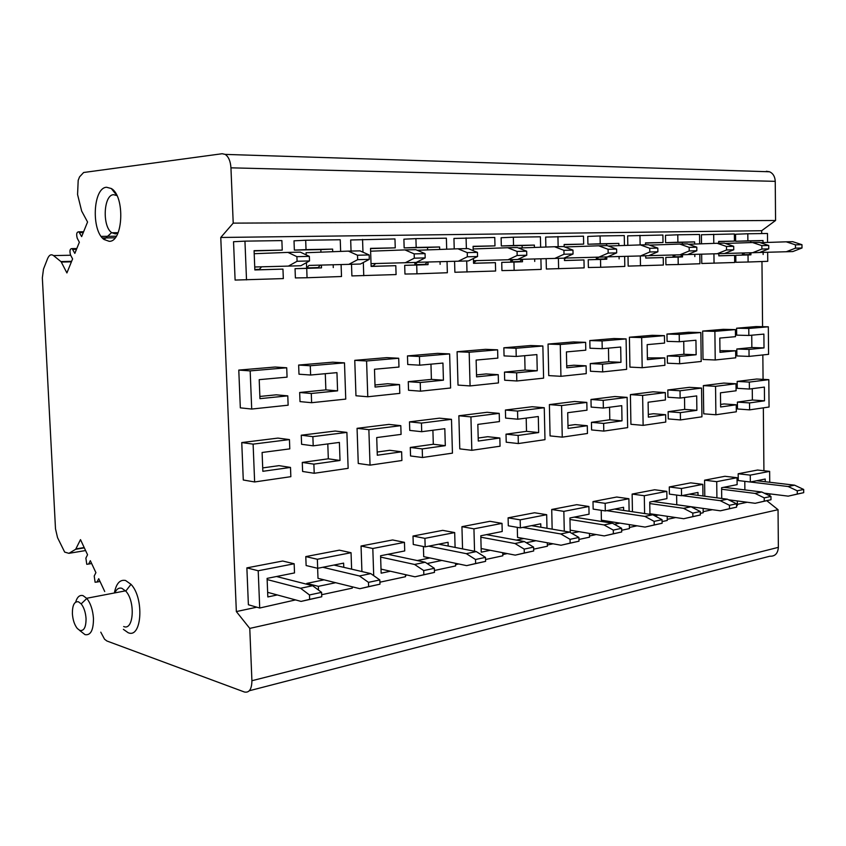 <?xml version="1.0" encoding="UTF-8"?>
<svg xmlns="http://www.w3.org/2000/svg" width="846" height="846" viewBox="0 0 846 846"><rect width="100%" height="100%" fill="white"/><g stroke="black" fill="none" stroke-linecap="round" stroke-linejoin="round"><path stroke-width="1.27" d="M71.424 261.816L61.282 262.059L71.624 261.319L60.912 261.573L53.531 255.587C51.151 253.937 49.174 254.932 47.598 258.601L43.495 269.081L42.342 277.816L55.498 528.824L57.549 537.675L64.666 552.089L68.917 553.337L75.664 549.297L80.497 539.632L87.55 554.754L85.88 558.117L86.768 564.293L88.65 564.049L90.332 560.687L95.915 572.657L94.213 576.01L95.101 582.238L97.015 582.037L98.728 578.685L104.724 591.523M249.348 690.738L769.839 556.213C775.042 556.446 777.886 553.495 778.362 547.341L778.045 509.704L249.771 628.409L251.918 680.723C251.759 689.204 249.263 692.969 244.42 692.007L106.903 640.993L104.544 639.206L100.78 632.173M747.177 502.249L737.342 504.353M712.364 509.694L703.174 511.661M675.7 517.541L667.24 519.349M637.038 525.821L629.403 527.449M596.208 534.556L589.503 535.994M553.03 543.798L547.362 545.014M507.283 553.591L502.799 554.553M458.733 563.975L455.582 564.652M407.127 575.026L405.488 575.375M256.835 607.185L236.351 611.573L249.771 628.409M778.045 509.704L766.804 500.705M761.696 233.57L761.675 230.715L220.764 237.472L236.351 611.573M763.927 470.746L763.335 407.857M763.071 379.368L762.838 354.939M762.574 326.693L761.96 261.53M744.882 489.908L744.797 481.342M744.914 252.922L742.407 254.794L742.386 252.996M742.407 254.794L748.964 254.593L751.46 252.743M735.555 234.247L735.639 241.269L747.885 240.846L747.811 233.771L735.555 234.247M750.804 242.591L750.783 240.962L735.639 241.269M735.787 255.281L735.861 262.281L748.097 262.017L748.033 254.963L735.787 255.281L750.92 254.826L750.91 253.155M738.251 480.57L738.177 473.76L750.275 475.135L750.349 482.009L738.251 480.57M750.275 475.135L769.638 471.37L757.561 470.038L738.177 473.76M737.173 381.43L737.247 388.325L749.397 389.044L749.323 382.096L737.173 381.43L756.673 379.029L768.813 379.664L749.323 382.096M752.263 388.674L752.38 400.021L737.395 402.093L737.469 408.978L749.609 409.855L749.535 402.929L764.509 400.824L752.38 400.021M736.58 328.216L736.665 335.153L748.847 335.46L748.773 328.47L736.58 328.216L756.165 326.567L768.327 326.799L748.773 328.47M736.813 349.007L736.887 355.933L749.059 356.399L748.996 349.43L736.813 349.007L751.851 347.516L751.734 335.196M701.651 254.16L701.768 263.497L734.677 262.503L734.603 255.376L718.825 255.799M718.656 241.607L734.444 241.11L734.37 233.972L701.397 234.754L701.514 243.817M704.792 496.232L704.581 480.19L724.937 476.287L737.046 477.704L737.13 484.642L721.596 487.74L721.723 498.463M715.23 359.984L714.881 331.346L702.645 331.072L703.015 359.476L715.23 359.984L735.734 357.816L735.65 350.773L719.957 350.688M702.645 331.072L723.214 329.337L735.417 329.602L714.881 331.346M720.602 404.42L724.091 403.944L736.242 404.79L736.327 411.791L715.896 414.762L715.547 386.326L703.354 385.607L723.838 383.079L736.02 383.767L715.547 386.326M703.354 385.607L703.724 413.821L715.896 414.762M682.109 495.619L720.242 500.684L729.453 505.295L736.549 503.782L736.591 507.156L720.369 510.815L676.768 504.734L676.62 495.079M675.637 254.921L673.13 256.888L673.099 254.995M673.13 256.888L680.374 256.666L682.87 254.72M665.474 235.294L665.591 242.675L677.9 242.231L677.783 234.797L665.474 235.294M682.352 244.018L682.331 242.337L665.591 242.675M665.813 257.406L665.918 264.766L678.217 264.512L678.111 257.089L665.813 257.406L682.532 256.898L682.511 255.006M669.387 494.117L669.281 486.958L681.432 488.512L681.538 495.724L669.387 494.117M681.432 488.512L702.815 484.356L690.674 482.855L669.281 486.958M667.811 389.985L667.928 397.229L680.131 398.064L680.036 390.767L667.811 389.985L689.353 387.331L701.556 388.071L680.036 390.767M684.52 397.493L684.689 409.401L668.139 411.695L668.255 418.918L680.448 419.933L680.343 412.647L696.882 410.321L684.689 409.401M666.965 334.064L667.082 341.361L679.327 341.731L679.222 334.382L666.965 334.064L688.591 332.245L700.837 332.541L679.222 334.382M667.304 355.923L667.409 363.198L679.645 363.748L679.539 356.42L667.304 355.923L683.906 354.273L683.727 341.34M628.007 256.285L628.176 266.109L663.359 265.041L663.243 257.544L645.762 258.019M645.509 243.077L663.01 242.527L662.904 235.019L627.647 235.854L627.817 245.351M632.448 511.735L632.131 494.075L654.656 489.76L666.817 491.357L666.923 498.643L649.739 502.069L649.94 514.336M642.177 367.714L641.67 337.575L629.413 337.226L629.932 367.111L642.177 367.714L664.893 365.313L664.776 357.9L647.391 357.9M629.413 337.226L652.181 335.312L664.438 335.64L641.67 337.575M648.311 414.445L653.429 413.736L665.643 414.709L665.76 422.069L643.129 425.369L642.632 395.442L630.407 394.606L653.08 391.804L665.305 392.607L642.632 395.442M630.407 394.606L630.926 424.29L643.129 425.369M606.677 510.656L644.885 516.409L654.148 521.369L662.048 519.687L662.111 523.251L645.064 527.079L601.39 520.195L601.199 510.318M598.841 257.152L596.356 259.193L596.314 257.216M596.356 259.193L604.404 258.961L606.889 256.92M587.769 236.446L587.917 244.23L600.226 243.785L600.078 235.939L587.769 236.446M606.561 245.636L606.519 243.86L587.917 244.23M588.224 259.764L588.382 267.516L600.671 267.273L600.523 259.447L588.224 259.764L606.804 259.204L606.772 257.015M593.152 509.102L593.004 501.572L605.165 503.338L605.313 510.931L593.152 509.102M604.298 521.908L607.724 521.199M605.165 503.338L628.895 498.728L616.734 497.025L593.004 501.572M590.984 399.471L591.143 407.095L603.357 408.058L603.209 400.37L590.984 399.471L614.894 396.52L627.119 397.377L603.209 400.37M609.564 407.254L609.807 419.785L591.439 422.334L591.587 429.937L603.79 431.1L603.642 423.423L622.011 420.843L609.807 419.785M589.821 340.557L589.979 348.235L602.225 348.7L602.077 340.949L589.821 340.557L613.826 338.537L626.093 338.908L602.077 340.949M590.275 363.579L590.434 371.246L602.659 371.902L602.521 364.171L590.275 363.579L608.718 361.75L608.464 348.129M546.135 258.654L546.368 269.017L584.131 267.865L583.973 259.955L564.483 260.483M564.155 244.706L583.655 244.113L583.497 236.182L545.649 237.081L545.871 247.043M552.152 529.141L551.719 509.472L576.76 504.681L588.911 506.49L589.059 514.178L569.94 517.985L570.246 532.462M560.94 376.311L560.264 344.502L548.039 344.068L548.737 375.603L560.94 376.311L586.246 373.636L586.098 365.821L573.863 365.218L566.714 365.927M548.039 344.068L573.387 341.943L585.622 342.344L560.264 344.502M567.983 425.58L575.1 424.597L587.293 425.718L587.452 433.48L562.252 437.149L561.575 405.572L549.382 404.6L574.614 401.49L586.828 402.41L561.575 405.572M549.382 404.6L550.08 435.902L562.252 437.149M473.538 262.905L476.309 260.621M522.722 527.407L560.792 533.953L570.056 539.325L578.897 537.432L578.981 541.197L561.035 545.236L517.541 537.4L517.287 527.344M513.268 259.616L510.815 261.774L510.762 259.69M510.815 261.774L519.804 261.509L522.342 259.288M501.118 237.737L501.318 245.964L513.543 245.509L513.342 237.208L501.118 237.737M522.162 247.878L522.109 245.552L501.318 245.964M501.731 262.387L501.932 270.593L514.146 270.36L513.945 262.08L501.731 262.387L522.49 261.763L522.437 259.288M508.298 525.789L508.097 517.837L520.184 519.846L520.375 527.872L508.298 525.789M516.314 540.097L523.843 538.532M520.184 519.846L546.675 514.696L534.566 512.761L508.097 517.837M505.411 410.024L505.612 418.083L517.741 419.204L517.551 411.071L505.411 410.024L532.092 406.736L544.264 407.73L517.551 411.071M526.201 418.104L526.508 431.333L506.014 434.178L506.215 442.204L518.334 443.547L518.143 435.436L538.659 432.56L526.508 431.333M503.856 347.791L504.057 355.902L516.229 356.462L516.028 348.266L503.856 347.791L530.664 345.538L542.868 345.982L516.028 348.266M504.47 372.113L504.671 380.214L516.821 380.986L516.62 372.822L504.47 372.113L525.059 370.072L524.721 355.69M454.577 261.298L454.884 272.264L495.619 271.027L495.407 262.651L473.549 263.243M473.104 246.524L494.984 245.879L494.773 237.483L453.942 238.445L454.228 248.925M462.55 548.885L461.937 526.677L489.95 521.305L502.006 523.378L502.217 531.5L480.803 535.772L481.237 552.184L490.268 550.291M470.08 385.935L469.17 352.253L457.083 351.725L458.014 385.089L470.08 385.935L498.453 382.931L498.241 374.672L486.112 373.943L476.52 374.894M457.083 351.725L485.477 349.335L497.617 349.832L469.17 352.253M478.202 438.027L487.751 436.705L499.849 438.006L500.049 446.212L471.825 450.315L470.926 416.898L458.86 415.767L487.116 412.288L499.225 413.366L470.926 416.898M458.86 415.767L459.78 448.877L471.825 450.315M371.098 265.993L373.213 265.93L375.656 263.518M428.732 546.156L466.326 553.665L475.515 559.502L485.498 557.377L485.604 561.363L466.654 565.636L423.709 556.647L423.402 546.505M417.194 250.279L457.929 248.787L467.246 252.626L467.352 256.793L458.278 261.203L417.406 262.292L414.91 264.671L414.847 262.45M414.91 264.671L425.02 264.364L427.494 262.027M403.891 239.185L404.155 247.91L416.179 247.444L415.915 238.635L403.891 239.185M427.611 249.898L427.537 247.444L404.155 247.91M404.695 265.337L404.959 274.041L416.972 273.829L416.708 265.041L404.695 265.337L428.044 264.629L427.97 262.017M413.271 544.475L413.007 536.047L424.914 538.363L425.168 546.865L413.271 544.475M417.279 560.56L429.927 557.948M424.914 538.363L454.683 532.578L442.712 530.357L413.007 536.047M409.496 421.858L409.76 430.403L421.71 431.703L421.445 423.085L409.496 421.858L439.465 418.167L451.489 419.33L421.445 423.085M432.898 430.244L433.311 444.256L410.289 447.449L410.543 455.962L422.482 457.506L422.228 448.919L445.303 445.673L433.311 444.256M407.476 355.902L407.74 364.499L419.711 365.176L419.447 356.483L407.476 355.902L437.594 353.364L449.638 353.914L419.447 356.483M408.269 381.683L408.533 390.26L420.494 391.18L420.229 382.519L408.269 381.683L431.407 379.389L430.963 364.161M351.502 264.28L351.894 275.923L396.087 274.569L395.801 265.676L371.108 266.353M370.527 248.587L395.251 247.857L394.966 238.942L350.678 239.978L351.058 251.061M361.919 571.558L361.052 546.008L392.607 539.96L404.451 542.339L404.726 550.936L380.584 555.759L381.155 573.176L390.418 571.23M367.777 396.763L366.582 360.978L354.76 360.333L355.965 395.759L367.777 396.763L399.798 393.369L399.524 384.602L387.605 383.735L375 384.993M354.76 360.333L386.781 357.636L398.699 358.249L366.582 360.978M377.189 452.039L389.742 450.294L401.628 451.806L401.892 460.51L370.04 465.141L368.867 429.662L357.065 428.33L388.906 424.406L400.803 425.665L368.867 429.662M357.065 428.33L358.26 463.471L370.04 465.141M262.704 467.912L278.99 465.649L290.495 467.426L290.855 476.679L254.635 481.956L253.113 444.129L241.755 442.564L277.922 438.101L289.438 439.582L253.113 444.129M241.755 442.564L243.278 479.999L254.635 481.956M251.706 409.052L250.173 370.886L238.784 370.083L240.327 407.846L251.706 409.052L288.137 405.192L287.777 395.854L276.251 394.818L259.87 396.446M238.784 370.083L275.172 367.027L286.709 367.777L250.173 370.886M246.873 567.878L258.21 570.764L259.711 608.02L248.386 604.753L246.873 567.878L282.68 561.025L294.165 563.774L294.514 572.922L267.093 578.389L267.833 596.938L277.298 594.95M246.514 279.899L244.949 241.142L233.538 241.723L235.103 280.068L283.325 278.588L282.955 269.113L254.847 269.885M254.096 250.924L282.236 250.109L281.877 240.592L244.949 241.142M298.649 365.049L298.987 374.207L310.619 375.021L310.281 365.768L298.649 365.049L332.742 362.183L344.491 362.86L310.281 365.768M299.664 392.491L300.013 401.607L311.624 402.707L311.286 393.485L299.664 392.491L325.869 389.879L325.287 373.699M301.261 435.214L301.599 444.298L313.21 445.831L312.872 436.652L301.261 435.214L335.164 431.037L346.892 432.401L312.872 436.652M327.793 443.928L328.322 458.807L302.276 462.424L302.614 471.465L314.215 473.284L313.877 464.137L340.018 460.467L328.322 458.807M306.125 565.54L305.787 556.594L317.356 559.269L317.684 568.301L306.125 565.54M306.823 584.248L306.791 583.402L324.05 579.827M317.356 559.269L351.048 552.713L339.362 550.164L305.787 556.594M294.017 240.824L294.355 250.109L306.03 249.633L305.681 240.253L294.017 240.824M320.951 252.15L320.856 249.581L294.355 250.109M295.053 268.668L295.391 277.932L307.056 277.742L306.717 268.383L295.053 268.668L321.512 267.865L321.406 265.084M306.157 254.868L306.083 252.721L348.383 251.114L357.509 255.228L357.657 259.669L348.838 264.354L309.033 265.411L306.633 267.939L306.442 262.641M306.633 267.939L318.085 267.59L320.475 265.105M322.781 567.285L359.455 575.967L368.475 582.355L379.822 579.933L379.96 584.184L359.888 588.7L318.001 578.336L317.631 568.29M254.836 269.493L259.31 269.356L261.636 266.807M721.617 489.231L755.055 493.419L764.224 497.871L770.96 496.433L770.992 499.732L764.255 501.181L764.224 497.871M764.255 501.181L755.15 503.296L728.554 499.796M755.15 503.296L770.992 499.732M770.96 496.433L761.802 492.002L755.055 493.419M723.795 487.296L761.802 492.002M725.308 243.447L752.559 242.527L761.855 245.636L761.886 249.052L752.665 252.711L724.62 253.472M752.559 242.527L759.433 242.39L768.718 245.467L768.75 248.872L759.528 252.51L752.665 252.711M761.886 249.052L768.75 248.872M768.718 245.467L761.855 245.636M797.292 494.053L788.218 496.147L803.7 492.668L797.292 494.053L797.26 490.817L803.679 489.453L803.7 492.668M803.679 489.453L794.563 485.17L756.705 480.74M788.218 496.147L764.192 493.165M747.325 481.649L788.144 486.513L797.26 490.817M788.144 486.513L794.563 485.17M792.808 251.558L801.997 247.994L801.966 244.684L792.734 241.681L786.209 241.819L795.452 244.843L795.473 248.164L786.283 251.748L792.808 251.558M760.321 242.675L786.209 241.819M759.645 252.468L786.283 251.748M801.966 244.684L795.452 244.843M795.473 248.164L801.997 247.994M767.565 242.442L767.491 233.485L747.811 233.771M748.097 262.017L767.745 261.319L767.66 252.245M750.92 254.826L748.033 254.963M763.029 242.591L763.018 240.539L750.783 240.962M763.145 254.509L763.124 252.372M763.018 240.539L747.885 240.846M769.638 471.37L769.733 482.262M769.839 493.863L769.86 495.904M765.26 481.734L765.228 479.037L750.349 482.009M749.609 409.855L769.056 407.021L768.813 379.664M749.397 389.044L764.382 387.098L764.509 400.824M737.395 402.093L749.535 402.929M749.059 356.399L768.58 354.337L768.327 326.799M751.851 347.516L764.012 347.918L748.996 349.43M764.012 347.918L763.885 334.107L748.847 335.46M714.045 263.233L713.929 253.821M713.802 243.394L713.686 234.268M718.677 243.246L718.656 241.427L734.444 241.11M734.603 255.376L718.825 255.852L718.804 253.694M737.31 500.948L737.352 505.411L736.57 505.58M729.294 500.166L730.098 499.997M704.581 480.19L716.721 481.66L716.911 497.829M716.721 481.66L737.046 477.704M735.65 350.773L719.978 352.348L719.809 338.083L735.502 336.666L735.417 329.602M736.242 404.79L720.633 406.989L720.464 392.819L736.094 390.778L736.02 383.767M649.76 503.56L683.568 508.33L692.811 513.12L700.298 511.523L700.34 514.992L692.863 516.599L692.811 513.12M692.863 516.599L683.716 518.725L649.929 513.734M683.716 518.725L700.34 514.992M700.298 511.523L691.066 506.775L683.568 508.33M652.869 501.445L691.066 506.775M649.474 245.118L679.803 244.071L689.162 247.36L689.215 250.955L679.951 254.805L648.755 255.651M679.803 244.071L687.428 243.912L696.787 247.18L696.84 250.754L687.576 254.593L679.951 254.805M689.215 250.955L696.84 250.754M696.787 247.18L689.162 247.36M736.549 503.782L727.349 499.193L689.226 494.191M736.591 507.156L729.485 508.689L729.453 505.295M729.485 508.689L720.369 510.815M720.242 500.684L727.349 499.193M724.493 253.525L733.746 249.792L733.704 246.302L724.377 243.13L717.144 243.278L726.481 246.472L726.513 249.982L717.271 253.737L724.493 253.525M688.411 244.261L717.144 243.278M687.713 254.54L717.271 253.737M733.704 246.302L726.481 246.472M726.513 249.982L733.746 249.792M699.674 243.881L699.547 234.479L677.783 234.797M678.217 264.512L699.928 263.741L699.811 254.202M682.532 256.898L678.111 257.089M694.661 244.05L694.629 241.903L682.331 242.337M694.83 256.581L694.799 254.339M694.629 241.903L677.9 242.231M702.815 484.356L702.973 495.999M703.132 508.414L703.185 512.75L700.319 513.374M695.243 507.314L693.022 507.78M698.024 495.344L697.982 492.446L681.538 495.724M680.448 419.933L701.937 416.803L701.556 388.071M680.131 398.064L696.692 395.907L696.882 410.321M668.139 411.695L680.343 412.647M679.645 363.748L701.207 361.464L700.837 332.541M683.906 354.273L696.142 354.749L679.539 356.42M696.142 354.749L695.941 340.24L679.327 341.731M640.475 265.856L640.316 255.947M640.126 244.917L639.967 235.347M645.54 244.801L645.509 242.876L663.01 242.527M663.243 257.544L645.762 258.072L645.72 255.799M667.198 516.282L667.261 520.47L662.08 521.58M654.751 515.796L658.548 515.003M632.131 494.075L644.303 495.724L644.599 513.543M644.303 495.724L666.817 491.357M664.776 357.9L647.412 359.656L647.169 344.639L664.554 343.074L664.438 335.64M665.643 414.709L648.353 417.141L648.11 402.231L665.421 399.978L665.305 392.607M569.971 519.465L604.023 524.932L613.297 530.093L621.651 528.306L621.715 531.965L613.361 533.773L613.297 530.093M613.361 533.773L604.234 535.909L570.193 530.178M604.234 535.909L621.715 531.965M621.651 528.306L612.377 523.188L604.023 524.932M574.191 517.139L612.377 523.188M564.737 246.99L598.693 245.795L608.084 249.284L608.158 253.091L598.905 257.142L564.43 258.072M598.693 245.795L607.217 245.615L616.607 249.084L616.681 252.869L607.428 256.898L598.905 257.142M564.462 259.193L565.826 258.041M608.158 253.091L616.681 252.869M616.607 249.084L608.084 249.284M662.048 519.687L652.795 514.759L614.577 509.081M662.111 523.251L654.212 524.954L654.148 521.369M654.212 524.954L645.064 527.079M644.885 516.409L652.795 514.759M648.618 255.714L657.881 251.78L657.818 248.1L648.438 244.737L640.38 244.917L649.76 248.29L649.823 251.992L640.559 255.947L648.618 255.714M608.316 246.017L640.38 244.917M607.576 256.835L640.559 255.947M657.818 248.1L649.76 248.29M649.823 251.992L657.881 251.78M624.443 245.467L624.274 235.579L600.078 235.939M600.671 267.273L624.813 266.416L624.634 256.38M606.804 259.204L600.523 259.447M618.881 245.657L618.838 243.415L606.519 243.86M619.113 258.887L619.071 256.528M618.838 243.415L600.226 243.785M628.895 498.728L629.117 511.238M629.35 524.605L629.424 528.602L621.683 530.262M619.875 523.114L614.344 524.277M623.618 510.424L623.565 507.293L605.313 510.931M603.79 431.1L627.647 427.621L627.119 397.377M603.357 408.058L621.747 405.668L622.011 420.843M591.439 422.334L603.642 423.423M602.659 371.902L626.622 369.364L626.093 338.908M608.718 361.75L620.964 362.31L602.521 364.171M620.964 362.31L620.689 347.029L602.225 348.7M558.624 268.774L558.402 258.316M558.149 246.662L557.937 236.552M564.197 246.778L564.145 244.494L583.655 244.113M583.973 259.955L564.483 260.547L564.43 257.882M589.451 533.414L589.525 537.168L578.939 539.441M571.6 533.234L579.066 531.669M551.719 509.472L563.848 511.365L564.282 531.203M563.848 511.365L588.911 506.49M586.098 365.821L566.757 367.767L566.418 351.925L585.781 350.181L585.622 342.344M587.293 425.718L568.036 428.425L567.708 412.7L586.987 410.194L586.828 402.41M480.835 537.199L514.971 543.513L524.203 549.107L533.593 547.108L533.689 550.979L524.298 553.009L524.203 549.107M524.298 553.009L515.256 555.135L481.141 548.525M515.256 555.135L533.689 550.979M533.593 547.108L524.351 541.556L514.971 543.513M486.429 534.64L524.351 541.556M473.168 248.967L507.706 247.73L517.065 251.442L517.16 255.481L508.002 259.764L473.485 260.695M507.706 247.73L517.297 247.529L526.667 251.209L526.762 255.228L517.583 259.489L508.002 259.764M517.16 255.481L526.762 255.228M526.667 251.209L517.065 251.442M578.897 537.432L569.633 532.113L531.542 525.641M578.981 541.197L570.13 543.111L570.056 539.325M570.13 543.111L561.035 545.236M560.792 533.953L569.633 532.113M563.827 258.157L573.049 254.012L572.964 250.109L563.584 246.546L554.542 246.736L563.922 250.331L564.007 254.244L554.796 258.421L563.827 258.157M518.535 248.015L554.542 246.736M517.752 259.415L554.796 258.421M572.964 250.109L563.922 250.331M564.007 254.244L573.049 254.012M540.636 247.233L540.404 236.806L513.342 237.208M514.146 270.36L541.144 269.398L540.901 258.791M522.49 261.763L513.945 262.08M534.418 247.444L534.365 245.097L522.109 245.552M534.735 261.456L534.683 258.961M534.365 245.097L513.543 245.509M546.675 514.696L546.981 528.264M547.309 542.762L547.394 546.22L533.646 549.17M535.93 540.721L526.307 542.73M540.837 527.227L540.753 523.811L520.375 527.872M518.334 443.547L544.983 439.666L544.264 407.73M517.741 419.204L538.299 416.528L538.659 432.56M506.014 434.178L518.143 435.436M516.821 380.986L543.597 378.151L542.868 345.982M525.059 370.072L537.242 370.738L516.62 372.822M537.242 370.738L536.872 354.59L516.229 356.462M467.003 272.042L466.706 260.959M466.379 248.608L466.083 237.895M473.21 250.649L473.094 246.313L494.984 245.879M495.407 262.651L473.549 263.318L473.422 258.516M502.746 552.713L502.831 555.79L485.551 559.502M461.937 526.677L473.94 528.835L474.553 551.243M473.94 528.835L502.006 523.378M498.241 374.672L476.573 376.851L476.129 360.079L497.829 358.122L497.617 349.832M499.849 438.006L478.276 441.041L477.831 424.396L499.436 421.583L499.225 413.366M380.626 557.091L414.582 564.462L423.709 570.564L434.336 568.301L434.463 572.414L423.835 574.709L423.709 570.564M423.835 574.709L414.963 576.803L381.017 569.104M414.963 576.803L434.463 572.414M434.336 568.301L425.189 562.252L414.582 564.462M387.912 554.299L425.189 562.252M370.611 251.188L404.938 249.908L414.17 253.885L414.297 258.178L405.329 262.725L371.024 263.645M404.938 249.908L415.809 249.686L425.062 253.62L425.189 257.893L416.19 262.419L405.329 262.725M414.297 258.178L425.189 257.893M425.062 253.62L414.17 253.885M485.498 557.377L476.287 551.592L438.64 544.179M485.604 561.363L475.632 563.521L475.515 559.502M475.632 563.521L466.654 565.636M466.326 553.665L476.287 551.592M458.278 261.203L468.473 260.906L477.567 256.518L477.461 252.383L468.134 248.576L457.929 248.787M477.461 252.383L467.246 252.626M467.352 256.793L477.567 256.518M446.688 249.2L446.381 238.191L415.915 238.635M416.972 273.829L447.354 272.74L447.037 261.499M428.044 264.629L416.708 265.041M439.687 249.454L439.624 246.979L427.537 247.444M440.121 264.333L440.036 261.689M439.624 246.979L416.179 247.444M454.683 532.578L455.095 547.415M455.55 563.309L455.624 565.932L434.4 570.49M441.845 560.443L427.135 563.531M448.179 546.051L448.073 542.297L425.168 546.865M422.482 457.506L452.441 453.139L451.489 419.33M421.71 431.703L444.816 428.7L445.303 445.673M410.289 447.449L422.228 448.919M420.494 391.18L450.601 387.997L449.638 353.914M431.407 379.389L443.431 380.182L420.229 382.519M443.431 380.182L442.944 363.071L419.711 365.176M363.759 275.722L363.315 262.503M362.976 252.193L362.553 239.418M395.801 265.676L371.119 266.427L370.527 248.354L395.251 247.857M405.467 574.646L405.53 576.697L379.896 582.196M361.052 546.008L372.811 548.494L373.71 575.671M372.811 548.494L404.451 542.339M399.524 384.602L375.064 387.066L374.482 369.258L398.974 367.048L398.699 358.249M401.628 451.806L377.295 455.233L376.713 437.562L401.078 434.389L400.803 425.665M290.495 467.426L262.842 471.307L262.101 452.483L289.797 448.877L289.438 439.582M287.777 395.854L259.955 398.656L259.204 379.664L287.069 377.147L286.709 367.777M295.54 599.909L259.711 608.02M258.21 570.764L294.165 563.774M282.955 269.113L254.847 269.959L254.086 250.67L282.236 250.109M311.624 402.707L345.75 399.101L344.491 362.86M325.869 389.879L337.586 390.841L311.286 393.485M337.586 390.841L336.951 372.642L310.619 375.021M314.215 473.284L348.14 468.335L346.892 432.401M313.21 445.831L339.394 442.416L340.018 460.467M302.276 462.424L313.877 464.137M351.048 552.713L351.619 569.157M352.232 586.807L352.274 588.129L321.681 594.706M306.791 583.402L318.35 586.341L318.487 590.053M335.672 582.714L318.35 586.341M343.762 567.328L343.613 563.129L317.684 568.301M340.642 251.41L340.24 239.746L305.681 240.253M307.056 277.742L341.509 276.515L341.097 264.565M321.512 267.865L306.717 268.383M332.711 251.706L332.626 249.105L320.856 249.581M333.271 267.579L333.176 264.777M332.626 249.105L306.03 249.633M348.838 264.354L360.438 264.026L369.29 259.362L369.152 254.953L359.994 250.871L348.383 251.114M369.152 254.953L357.509 255.228M357.657 259.669L369.29 259.362M379.822 579.933L370.76 573.609L333.98 565.054M379.96 584.184L368.623 586.627L368.475 582.355M368.623 586.627L359.888 588.7M359.455 575.967L370.76 573.609M254.202 253.705L287.915 252.394L296.904 256.666L297.073 261.266L288.433 266.099L254.731 266.987M287.915 252.394L300.341 252.14L309.361 256.37L309.53 260.938L300.848 265.739L288.433 266.099M297.073 261.266L309.53 260.938M309.361 256.37L296.904 256.666M267.146 579.563L300.573 588.256L309.467 594.95L321.596 592.359L321.755 596.758L309.636 599.37L309.467 594.95M309.636 599.37L301.07 601.411L267.643 592.327M301.07 601.411L321.755 596.758M321.596 592.359L312.66 585.739L300.573 588.256M276.526 576.507L312.66 585.739M761.675 230.715L775.571 220.489L233.21 223.133L220.764 237.472M775.571 220.489L775.243 181.34C774.999 176.645 773.128 173.462 769.606 171.78L766.349 171.262M233.21 223.133L230.947 167.836C230.493 161.205 228.589 156.721 225.216 154.395L222.149 153.729L83.638 172.499L79.535 176.888L78.192 180.335L77.568 194.527L81.66 211.056L87.561 222.001L81.639 236.605L78.879 231.815C76.669 231.867 76.129 234.014 77.25 238.255L79.355 242.242L74.839 253.388L72.122 248.608C69.954 248.608 69.414 250.723 70.525 254.942L72.597 258.908L66.908 272.941L61.282 262.059M116.272 236.224L101.182 236.394M123.379 629.35L128.084 632.671C141.853 639.037 144.454 598.175 130.993 584.322L125.557 580.483C119.931 579.362 116.198 583.518 114.379 592.972M106.564 187.262C92.986 187.675 91.051 230.62 104.047 239.492L109.176 241.311C123.209 242.104 125.197 196.113 111.302 188.521L106.564 187.262M123.675 626.537C133.71 631.095 135.55 601.305 125.768 591.121L121.813 588.277C118.863 587.505 116.547 589.038 114.855 592.887M75.654 602.13C77.208 596.916 79.672 594.759 83.035 595.637L86.821 598.45C90.638 603.325 92.849 609.998 93.472 618.479C93.472 630.207 90.659 635.589 85.023 634.637L79.376 630.217M78.424 601.781L81.184 603.875C83.976 607.46 85.594 612.356 86.049 618.574C86.059 627.172 84.008 631.127 79.894 630.45L77.356 628.546C74.501 624.961 72.851 620.023 72.386 613.72C72.333 605.239 74.342 601.263 78.424 601.781M116.938 195.595L113.523 194.686C103.582 194.866 102.102 226.231 111.651 232.629L115.405 233.93L117.964 233.01M85.594 550.545L68.917 553.337M84.336 547.859L75.664 549.297M84.198 547.552L75.981 548.917M91.654 563.531L88.65 564.049M100.029 581.477L97.015 582.037M778.362 547.341L251.918 680.723M775.243 181.34L230.947 167.836M83.268 232.597L79.524 232.629M115.13 237.8L102.429 237.959M76.478 249.348L72.756 249.422M53.531 255.587L70.683 255.238M769.606 171.78L225.216 154.395M83.606 231.772L78.879 231.815M76.806 248.523L72.122 248.608M125.768 591.121L130.993 584.322M125.525 590.846L86.673 598.281M81.184 603.875L86.821 598.45M111.651 232.629L104.047 239.492M116.907 195.532L111.302 188.521M118.102 232.692L111.809 232.745"/></g></svg>
